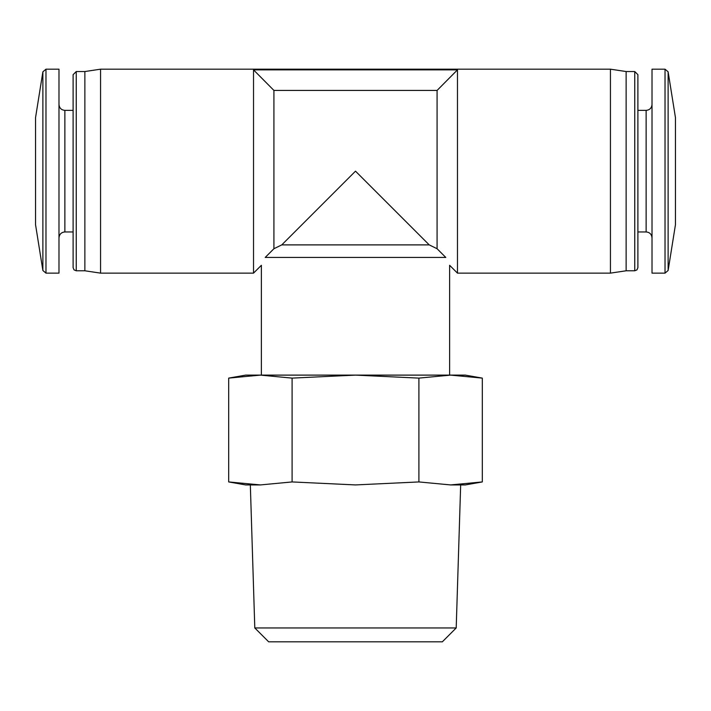 <?xml version="1.0" encoding="UTF-8"?>
<svg xmlns="http://www.w3.org/2000/svg" width="711" height="711" viewBox="0 0 711 711"><rect width="100%" height="100%" fill="white"/><g stroke="black" fill="none" stroke-linecap="round" stroke-linejoin="round"><path stroke-width="1.07" d="M42.873 71.829L42.873 270.491L35.55 224.72L35.55 117.599L42.873 71.829L45.975 69.18L58.986 69.18L58.986 273.131L45.975 273.131L45.975 69.18M675.45 224.72L675.45 117.599L668.127 71.829L668.127 270.491L675.45 224.72M418.903 378.11L450.605 375.115L355.5 375.115L418.903 378.11L418.903 481.934L450.605 484.929L465.323 484.929L482.307 481.934L450.605 484.929L482.307 481.934L482.307 378.11L465.323 375.115L450.605 375.115L482.307 378.11L475.97 377.079M260.395 375.115L245.677 375.115L228.693 378.11L260.395 375.115L292.097 378.11L355.5 375.115L260.395 375.115M437.078 90.43L437.078 248.726L429.24 244.895L355.5 171.155L281.76 244.895L273.922 248.726L265.203 257.444C260.182 267.754 260.182 267.754 265.203 257.444L273.922 248.726L273.922 90.43L437.078 90.43L457.475 69.865L253.525 69.865L273.922 90.43L253.525 69.865L253.525 273.131L261.372 265.292L261.372 375.115M445.797 257.444L437.078 248.726L445.797 257.444C450.818 267.754 450.818 267.754 445.797 257.444L265.203 257.444M457.475 69.865L457.475 273.131L610.438 273.131L610.438 69.18L100.562 69.18L100.562 273.131L253.525 273.131M73.109 110.365L64.87 110.365C61.297 110.018 59.333 108.054 58.986 104.481M84.867 270.784L84.867 71.535L76.246 71.535L73.109 74.673L73.109 267.647L74.042 269.878L76.246 270.784L84.867 270.784L100.562 273.131M84.867 71.535L100.562 69.18M610.438 69.18L626.133 71.535L626.133 270.784L610.438 273.131M626.133 71.535L634.754 71.535L637.891 74.673L637.891 267.647L636.958 269.878L634.754 270.784L634.754 71.535M652.014 104.481C651.667 108.054 649.703 110.018 646.13 110.365L637.891 110.365L637.891 231.955L646.13 231.955C649.676 232.266 651.632 234.23 652.014 237.838M668.127 71.829L665.025 69.18L652.014 69.18L652.014 273.131L665.025 273.131L668.127 270.491M429.24 244.895L281.76 244.895M292.097 378.11L292.097 481.934L260.395 484.929L245.677 484.929L228.693 481.934L260.395 484.929L228.693 481.934L228.693 378.11M418.903 481.934L355.5 484.929L292.097 481.934M254.796 627.955L456.204 627.955L442.34 641.82L268.66 641.82L254.796 627.955L250.334 484.929M64.87 110.365L64.87 231.955C61.324 232.266 59.368 234.23 58.986 237.838M76.246 71.535L76.246 270.784M646.13 110.365L646.13 231.955M665.025 69.18L665.025 273.131M449.628 375.115L449.628 265.292L457.475 273.131M42.873 270.491L45.975 273.131M64.87 231.955L73.109 231.955M626.133 270.784L634.754 270.784M456.204 627.955L460.666 484.929"/></g></svg>
